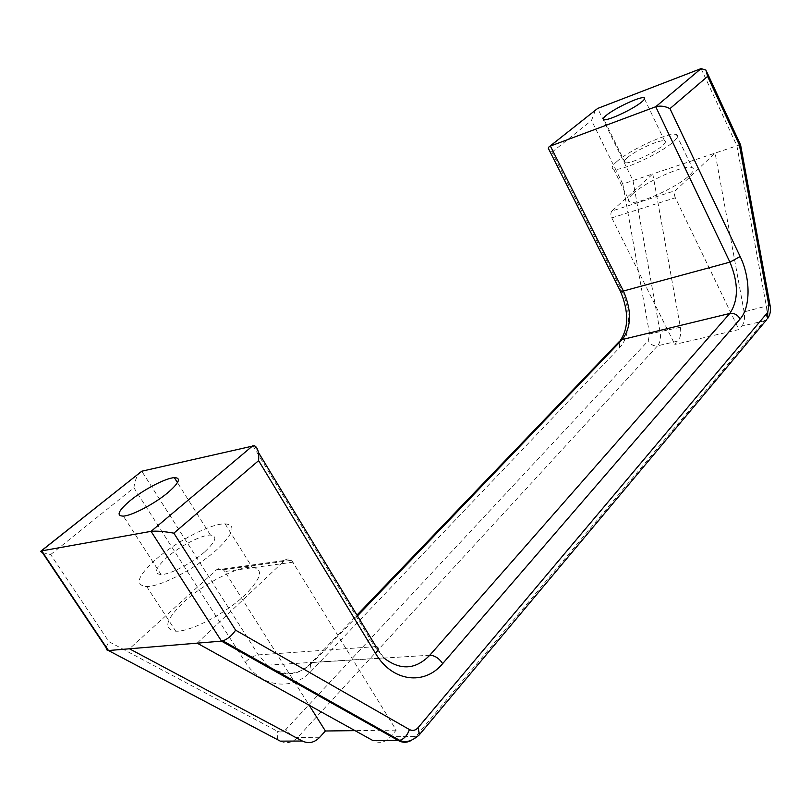 <?xml version="1.0" encoding="UTF-8"?>
<svg xmlns="http://www.w3.org/2000/svg" width="811" height="811" viewBox="0 0 811 811"><rect width="100%" height="100%" fill="white"/><g stroke="black" fill="none" stroke-linecap="round" stroke-linejoin="round"><path stroke-width="0.61" stroke-dasharray="4.05 3.04" d="M632.833 193.809C645.586 181.613 685.153 164.025 692.128 167.624C694.561 168.688 693.689 171.233 689.502 175.277C677.347 187.463 636.564 205.609 629.812 202C627.126 200.885 628.13 198.158 632.833 193.809M616.938 161.45C630.015 149.64 669.673 131.585 676.384 134.545C678.736 135.396 677.773 137.779 673.485 141.692C660.995 153.461 620.08 172.104 613.613 169.114C611.018 168.222 612.123 165.667 616.938 161.45M183.783 602.046C203.865 583.484 237.937 566.129 252.18 567.294C263.889 569.008 261.517 578.202 245.064 594.879C225.914 613.41 190.403 631.992 175.764 631.191C162.96 629.224 165.637 619.513 183.783 602.046M156.128 559.144C176.808 541.028 211.164 523.399 225.093 523.845C236.508 524.91 233.71 533.547 216.679 549.767C196.911 567.832 161.044 586.677 146.71 586.576C134.261 585.309 137.394 576.165 156.128 559.144M627.126 157.881C635.297 150.451 660.407 139.026 664.604 140.891C666.115 141.428 665.486 142.949 662.729 145.453C654.791 152.874 629.184 164.532 625.088 162.656C623.477 162.099 624.156 160.507 627.126 157.881M205.021 551.571C215.929 541.272 217.733 535.777 210.434 535.078C201.625 534.844 179.829 546.067 166.904 557.471C155.306 568.095 153.37 573.793 161.085 574.563C170.057 574.675 192.45 562.956 205.021 551.571M197.185 643.153L284.58 560.452C286.83 558.556 289.172 558.495 291.595 560.269L396.204 730.133L390.547 736.743C385.276 742.46 379.467 743.768 373.131 740.676M396.204 730.133L355.005 730.63M701.079 68.6L736.895 145.777L766.405 306.507C767.429 312.793 766.699 317.588 764.215 320.892L741.842 326.123L738.912 329.55L674.843 344.432L677.874 341.076L657.549 345.831C660.174 342.658 661.026 338.096 660.103 332.165L632.985 180.559L622.828 184.046L649.581 333.929L648.273 340.762L285.948 729.403C283.282 732.049 280.403 732.647 277.311 731.198L108.907 641.673L50.667 554.562L42.385 552.595M741.842 326.123C744.356 322.849 745.106 318.105 744.113 311.89L715.099 153.076L675.431 190.615L611.97 210.961L652.794 173.929L632.985 180.559L597.666 108.441M740.524 144.601L652.794 173.929L680.358 327.269C681.301 333.27 680.47 337.873 677.874 341.076M611.97 210.961C610.592 212.624 610.531 214.935 611.788 217.895L675.33 197.772L738.912 329.55M675.33 197.772C674.063 194.691 674.093 192.308 675.431 190.615M611.788 217.895L674.843 344.432M106.2 647.137L108.907 641.673M50.667 554.562L133.896 487.766C134.738 481.318 136.603 476.3 139.492 472.712M595.558 109.891L591.523 120.464L622.828 184.046M133.896 487.766L245.277 662.029C261.183 687.89 293.065 691.246 311.414 670.93L619.563 347.666C630.796 336.403 631.343 308.879 621.033 289.04L552.027 152.154L549.27 150.177M293.227 562.155L224.87 571.522L309.163 705.225M224.87 571.522L223.278 569.727C220.896 568.065 218.585 568.136 216.334 569.951L129.456 648.79M766.78 319.575L764.215 320.892L415.8 736.55L390.547 736.743M418.415 735.81L415.8 736.55L411.228 740.463M280.312 741.142C286.557 744.032 292.325 742.805 297.617 737.452L657.549 345.831C653.696 346.297 650.615 344.604 648.273 340.762M319.716 737.28L297.617 737.452C293.369 736.986 289.476 734.31 285.948 729.403M770.034 305.149L744.113 311.89M357.448 615.914L312.823 662.486C298.499 675.928 283.323 676.82 267.326 665.182L258.405 654.882L141.793 471.211M429.8 655.227L312.823 662.486L310.207 663.864L311.414 670.93M252.88 445.685L374.682 646.691L383.897 657.934L267.326 665.182C272.334 669.744 277.849 672.613 283.88 673.779L294.15 673.373C300.05 671.924 305.402 668.751 310.207 663.864L356.962 615.113M383.897 657.934L376.122 646.742L374.682 646.691L258.405 654.882C254.137 655.552 249.758 657.934 245.277 662.029M680.358 327.269L649.581 333.929M552.027 152.154L591.523 120.464M277.372 739.591L277.311 731.198M619.563 347.666L619.563 341.269L620.293 340.498M621.033 289.04L620.04 290.48M216.334 569.951L284.58 560.452M676.384 134.545L692.128 167.624M225.093 523.845L252.18 567.294M664.604 140.891L644.522 98.962M210.434 535.078L177.477 482.636M161.085 574.563L123.353 516.12M625.088 162.656L604.033 119.653M549.696 146.375L548.773 147.115M254.36 445.695L258.385 452.345M705.945 70.091L707.182 72.777M223.278 569.727L291.595 560.269M146.71 586.576L175.764 631.191M613.613 169.114L629.812 202"/><path stroke-width="1.22" d="M641.815 101.862C644.664 99.469 645.374 98.09 643.934 97.725C639.96 96.387 614.768 108.208 606.324 115.314C603.262 117.828 602.502 119.278 604.033 119.653C607.905 121.001 633.604 108.938 641.815 101.862M167.816 492.713C179.211 482.809 181.39 477.78 174.345 477.649C165.799 478.014 143.76 489.469 130.328 500.488C118.244 510.727 115.912 515.938 123.353 516.12C132.051 515.634 154.729 503.702 167.816 492.713M411.228 740.463C406.95 742.815 402.672 742.856 398.373 740.555L373.131 740.676L197.185 643.153L221.504 641.136L151.059 531.357L41.685 550.872L108.471 650.534L106.342 649.662L106.2 647.137M302.371 741.031L280.312 741.142L108.471 650.534L129.456 648.79L302.371 741.031C308.636 743.971 314.425 742.724 319.716 737.28L325.404 730.995L355.005 730.63M383.897 657.934C400.299 670.646 415.597 669.744 429.8 655.227L729.778 313.472C738.568 300.384 738.618 283.262 729.92 262.135L655.744 106.738L701.079 68.6L597.666 108.441L549.696 146.375M701.079 68.6L705.945 70.091L707.618 76.406L669.967 108.633C665.04 106.14 660.306 105.511 655.744 106.738L550.385 146.061L623.406 291.007C631.921 310.795 631.526 326.985 622.209 339.556L357.448 615.914M669.967 108.633L740.159 256.56C750.611 277.97 750.733 307.237 740.119 318.976L442.684 663.591C424.619 685.731 392.271 681.98 375.594 653.473L258.608 460.638C259.185 452.406 257.776 447.419 254.36 445.695L141.793 471.211L41.29 550.953L108.035 650.544M129.456 648.79L197.185 643.153M42.385 552.595L40.55 551.429L41.29 550.953M41.047 551.024L141.793 471.211M549.27 150.177L548.348 148.362L548.773 147.115L597.666 108.441M258.608 460.638L173.858 533.162C164.055 531.387 156.452 530.779 151.059 531.357L252.88 445.685M173.858 533.162L235.626 630.188C231.976 635.489 227.739 639.058 222.903 640.872L221.504 641.136L398.373 740.555L399.762 740.382L222.903 640.872M770.034 305.149L740.534 144.622L739.419 145.037L707.618 76.406M309.163 705.225L325.404 730.995M740.159 256.56L729.92 262.135L623.406 291.007L620.415 291.22L620.04 290.48M740.119 318.976C737.604 314.729 734.158 312.894 729.778 313.472L622.209 339.556L619.563 341.269L356.962 615.113M235.626 630.188L409.433 729.555C412.606 731.157 415.506 730.508 418.152 727.599L767.733 312.326L768.828 305.098L739.419 145.037M280.312 741.142L277.372 739.591M258.385 452.345L376.122 646.742C378.94 647.492 378.767 649.743 375.594 653.473M429.8 655.227C434.747 655.47 439.045 658.258 442.684 663.591M409.433 729.555C407.386 735.324 404.162 738.933 399.762 740.382C405.662 743.109 412.191 741.224 419.368 734.725L418.415 735.81M418.152 727.599L419.368 734.725L766.78 319.575M767.733 312.326L767.662 318.53C770.227 314.881 771.028 310.481 770.065 305.321L768.828 305.098M644.522 98.962L643.934 97.725M177.477 482.636L174.345 477.649M620.293 340.498C628.758 327.928 628.809 311.505 620.415 291.22L548.348 148.362M707.182 72.777L740.453 144.622"/></g></svg>
